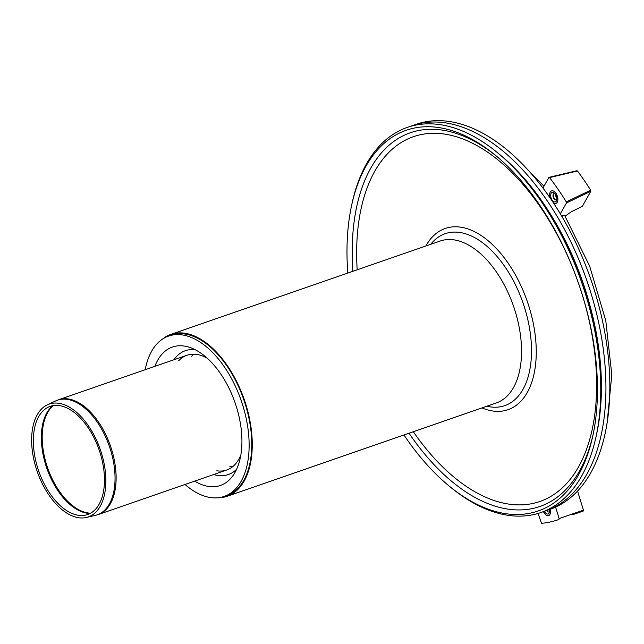 <?xml version="1.0" encoding="UTF-8"?>
<svg xmlns="http://www.w3.org/2000/svg" width="644" height="644" viewBox="0 0 644 644"><rect width="100%" height="100%" fill="white"/><g stroke="black" fill="none" stroke-linecap="round" stroke-linejoin="round"><path stroke-width="0.97" d="M347.816 273.056A201.459 112.66 70.9 0 1 351.704 204.985A201.459 112.66 70.9 0 1 375.444 152.322A201.459 112.66 70.9 0 1 495.292 155.196A201.459 112.66 70.9 0 1 592.738 436.254A201.459 112.66 70.9 0 1 449.15 486.035A201.459 112.66 70.9 0 1 403.957 434.974M351.704 204.985L352.139 202.989A203.818 113.972 70.9 0 1 376.16 149.714A203.818 113.972 70.9 0 1 497.41 152.628A203.818 113.972 70.9 0 1 595.99 436.962A203.818 113.972 70.9 0 1 450.719 487.331L449.15 486.035M184.989 484.481A84.855 47.447 -109.1 0 0 224.201 496.419A84.855 47.447 -109.1 0 0 241.234 400.705A84.855 47.447 -109.1 0 0 168.607 336.071A84.855 47.447 -109.1 0 0 155.639 345.361A84.855 47.447 -109.1 0 0 145.198 369.72M194.665 481.124A73.239 40.95 -109.1 0 0 233.571 474.757A73.239 40.95 -109.1 0 0 235.1 402.83A73.239 40.95 -109.1 0 0 189.376 347.285A73.239 40.95 -109.1 0 0 161.225 355.061A73.239 40.95 -109.1 0 0 154.882 366.364M224.201 496.419L226.809 495.51A84.855 47.447 -109.1 0 0 243.843 399.795A84.855 47.447 -109.1 0 0 171.215 335.17L168.607 336.071M195.172 349.708A65.551 36.66 -109.1 0 0 175.337 357.871A65.551 36.66 -109.1 0 0 173.896 359.771M213.679 474.531A65.551 36.66 -109.1 0 0 236.622 469.267M216.803 470.804A60.729 33.955 -109.1 0 0 226.72 470.007A60.729 33.955 -109.1 0 0 240.84 455.075M207.263 358.249A60.729 33.955 -109.1 0 0 186.937 355.255A60.729 33.955 -109.1 0 0 178.654 360.769M229.836 466.288A60.729 33.955 -109.1 0 0 232.822 466.554M193.868 354.192A60.729 33.955 -109.1 0 0 191.679 356.245M162.586 339.05A85.684 47.914 70.9 0 1 170.942 334.381A85.684 47.914 70.9 0 1 244.277 399.642A85.684 47.914 70.9 0 1 227.082 496.299A85.684 47.914 70.9 0 1 217.632 497.804M170.942 334.381L440.222 241.025A85.684 47.914 70.9 0 1 513.558 306.286A85.684 47.914 70.9 0 1 496.355 402.935L227.082 496.299M97.421 510.386A59.707 33.391 -109.1 0 0 95.932 438.918A59.707 33.391 -109.1 0 0 47.35 404.834A59.707 33.391 -109.1 0 0 37.191 471.448A59.707 33.391 -109.1 0 0 86.401 517.47A59.707 33.391 -109.1 0 0 97.421 510.386M96.399 508.253A57.219 31.999 -109.1 0 0 94.974 439.763A57.219 31.999 -109.1 0 0 48.413 407.097A57.219 31.999 -109.1 0 0 38.672 470.933A57.219 31.999 -109.1 0 0 85.837 515.039A57.219 31.999 -109.1 0 0 96.399 508.253M550.379 509.235A6.657 3.719 70.9 0 1 548.688 515.538A6.657 3.719 70.9 0 1 543.447 511.578A6.657 3.719 -109.1 0 0 548.463 515.603A6.657 3.719 -109.1 0 0 548.688 515.538A6.657 3.719 -109.1 0 0 550.379 509.235M550.137 198.046A6.657 3.719 70.9 0 1 551.578 190.874A6.657 3.719 70.9 0 1 557.277 195.937A6.657 3.719 70.9 0 1 555.941 203.448A6.657 3.719 70.9 0 1 553.446 202.957A6.657 3.719 -109.1 0 0 555.708 203.512A6.657 3.719 -109.1 0 0 555.941 203.448A6.657 3.719 -109.1 0 0 557.277 195.937A6.657 3.719 -109.1 0 0 551.578 190.874A6.657 3.719 -109.1 0 0 550.137 198.046M561.81 216.368L563.822 215.49L564.78 215.724L589.638 266.069L605.787 320.672L611.8 374.655L607.083 423.285M566.446 202.965L590.83 191.252L590.685 190.165L566.309 201.886L566.446 202.965L560.312 213.848M566.309 201.886A216.295 120.951 -109.1 0 0 549.565 177.591L577.467 170.982A216.295 120.951 70.9 0 1 590.685 190.165M548.889 177.478L549.565 177.591L548.889 177.478L542.932 188.056M557.929 519.821A216.295 120.951 -109.1 0 0 558.936 519.466L557.929 519.821A216.295 120.951 -109.1 0 1 541.54 523.331L538.054 513.437M572.798 514.669L583.239 511.046L583.424 510.161L559.121 518.581L558.936 519.466M559.121 518.581L555.603 507.118M577.467 170.982L576.783 170.869L577.467 170.982M583.424 510.161L577.571 491.066M590.83 191.252L582.321 206.346L571.156 211.828L565.102 216.247M544.357 511.296A4.991 2.793 -109.1 0 0 547.972 514.017A4.991 2.793 -109.1 0 0 549.501 512.117A4.991 2.793 -109.1 0 0 549.477 509.549M547.432 511.529A3.325 1.86 -109.1 0 0 548.793 511.972A3.325 1.86 -109.1 0 0 549.606 511.28M549.203 509.646A3.325 1.86 -109.1 0 0 549.565 510.145M555.225 201.926A4.991 2.793 -109.1 0 0 556.746 200.026A4.991 2.793 -109.1 0 0 554.331 193.063A4.991 2.793 -109.1 0 0 550.692 196.154A4.991 2.793 -109.1 0 0 555.225 201.926M554.935 193.651A3.325 1.86 -109.1 0 0 553.075 194.794A3.325 1.86 -109.1 0 0 554.685 199.439A3.325 1.86 -109.1 0 0 556.038 199.882A3.325 1.86 -109.1 0 0 556.851 199.189M553.268 194.222A4.991 2.793 -109.1 0 0 555.192 199.769M555.603 194.56A3.325 1.86 -109.1 0 0 556.819 198.062M556.118 195.535A4.991 2.793 -109.1 0 0 556.617 196.975M409.914 126.562A203.818 113.972 70.9 0 1 412.49 125.604L416.402 124.252A203.818 113.972 70.9 0 1 590.854 279.488A203.818 113.972 70.9 0 1 549.936 509.388L546.023 510.748A203.818 113.972 70.9 0 1 543.407 511.594M412.49 125.604A203.818 113.972 70.9 0 1 586.942 280.84A203.818 113.972 70.9 0 1 546.023 510.748M425.829 246.008A95.9 53.629 70.9 0 1 511.239 267.856A95.9 53.629 70.9 0 1 522.719 399.191A95.9 53.629 70.9 0 1 481.97 407.926M430.715 244.318A90.989 50.884 70.9 0 1 431.255 243.657A90.989 50.884 70.9 0 1 510.861 276.179A90.989 50.884 70.9 0 1 518.67 395.682A90.989 50.884 70.9 0 1 486.856 406.235M357.187 269.812A193.047 107.951 70.9 0 1 511.69 172.278A193.047 107.951 70.9 0 1 569.385 480.352A193.047 107.951 70.9 0 1 413.327 431.73M593.076 434.668A197.756 110.583 70.9 0 1 570.117 484.811A197.756 110.583 70.9 0 1 409.029 433.211M352.896 271.301A197.756 110.583 70.9 0 1 380.129 154.407A197.756 110.583 70.9 0 1 496.54 156.226M497.41 152.628L499.889 154.665A200.107 111.895 70.9 0 1 596.674 433.831L595.99 436.962M106.485 508.205A60.673 33.923 -109.1 0 0 104.972 435.594A60.673 33.923 -109.1 0 0 55.609 400.954L58.491 399.787A60.729 33.955 -109.1 0 1 106.791 436.817A60.729 33.955 -109.1 0 1 107.556 507.891A60.729 33.955 -109.1 0 1 98.274 514.54L95.288 515.401A60.673 33.923 -109.1 0 0 106.485 508.205M52.728 405.704A58.185 32.538 -109.1 0 0 54.555 485.27A58.185 32.538 -109.1 0 0 90.088 513.461M53.275 405.607A58.234 32.562 -109.1 0 0 55.408 484.988A58.234 32.562 -109.1 0 0 90.579 513.196M564.885 215.877L561.294 215.499M499.889 154.665C513.429 165.822 526.132 179.459 537.998 195.575C566.487 235.012 585.782 280.06 595.877 330.71C603.001 368.424 603.267 402.798 596.674 433.831M86.401 517.47L95.288 515.401M47.35 404.834L55.609 400.954M186.937 355.255L58.491 399.787M226.72 470.007L98.274 514.54M543.979 186.188L514.588 156.5M549.091 177.325L576.984 170.708M583.239 511.046L572.822 514.661"/></g></svg>
